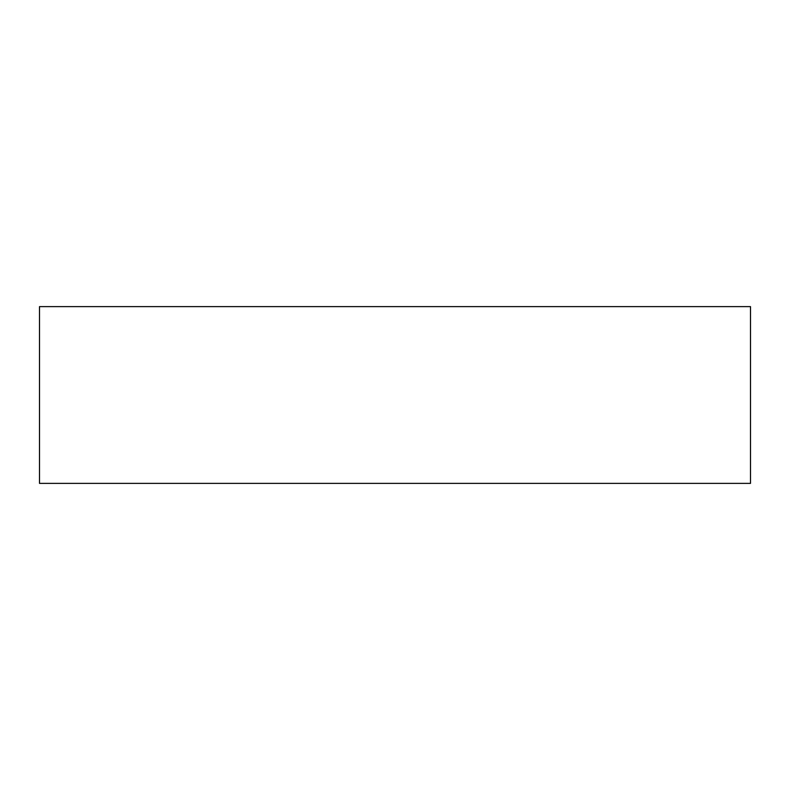 <?xml version="1.0" encoding="UTF-8"?>
<svg xmlns="http://www.w3.org/2000/svg" width="790" height="790" viewBox="0 0 790 790"><rect width="100%" height="100%" fill="white"/><g stroke="black" fill="none" stroke-linecap="round" stroke-linejoin="round"><path stroke-width="1.19" d="M750.5 306.629L39.5 306.629L39.5 483.371L750.5 483.371L750.5 306.629"/></g></svg>
